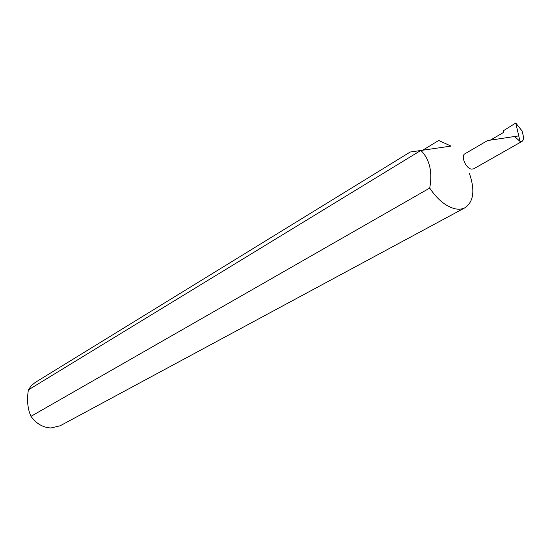 <?xml version="1.0" encoding="UTF-8"?>
<svg xmlns="http://www.w3.org/2000/svg" width="551" height="551" viewBox="0 0 551 551"><rect width="100%" height="100%" fill="white"/><g stroke="black" fill="none" stroke-linecap="round" stroke-linejoin="round"><path stroke-width="0.83" d="M447.054 144.279L438.706 140.464L451.007 146.091L410.185 152.035L35.188 382.463L31.317 385.659L28.383 389.888C26.751 400.095 27.612 408.911 30.973 416.329C36.29 423.678 42.937 427.555 50.906 427.975L60.142 425.792L465.106 207.686C473.688 201.632 475.127 190.24 469.431 173.496M464.899 153.798C460.595 155.802 465.643 168.089 471.215 169.102L473.584 168.875L522.093 141.352C523.457 140.271 523.794 138.205 523.099 135.167L522.134 131.021L515.764 123.025L520.013 141.366L514.538 136.503L487.518 140.581L464.899 153.798M420.936 150.306L420.902 150.402C429.684 159.329 432.618 171.891 429.711 188.077C437.473 199.607 445.952 206.515 455.126 208.795C458.935 209.566 462.261 209.201 465.106 207.686M30.973 416.329L429.711 188.077M438.706 140.464L423.051 150.003M515.764 123.025L503.277 130.814L503.683 132.371L490.404 140.119M514.538 136.503L518.76 135.939M28.383 389.888L420.902 150.402M520.013 141.366L522.093 141.352"/></g></svg>
